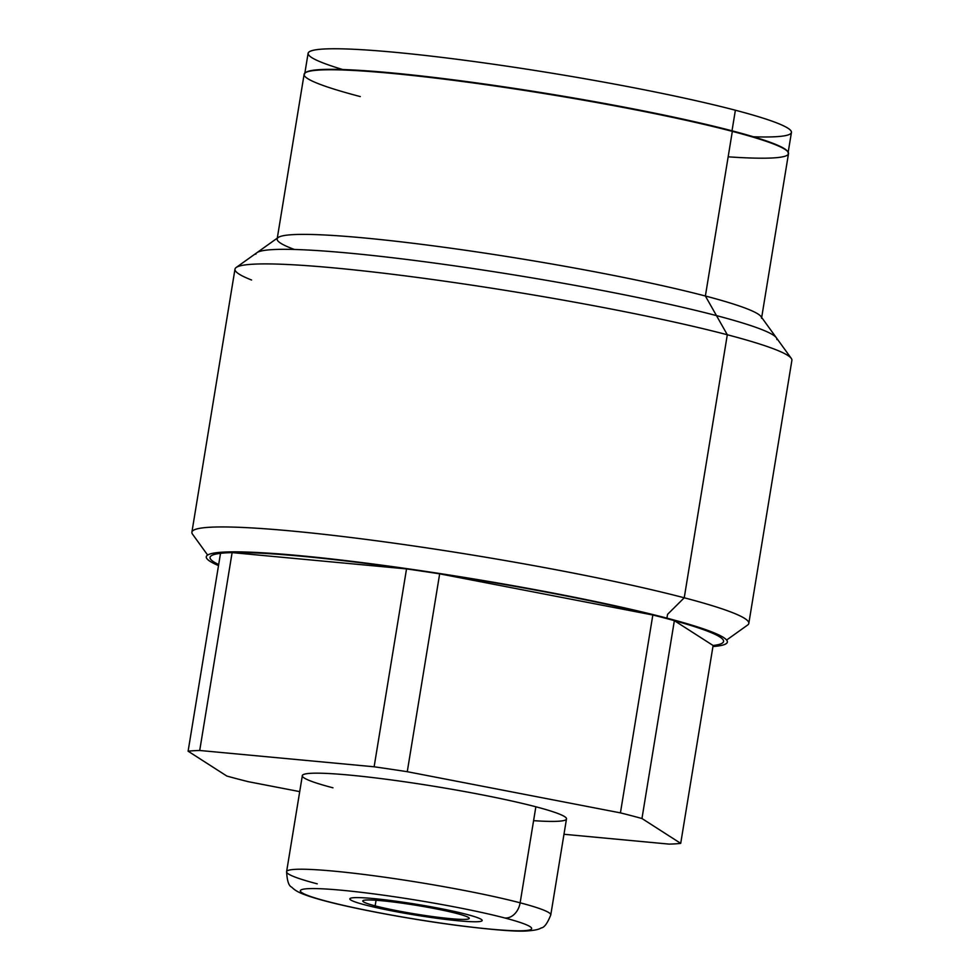 <?xml version="1.0" encoding="UTF-8"?>
<svg xmlns="http://www.w3.org/2000/svg" width="980" height="980" viewBox="0 0 980 980"><rect width="100%" height="100%" fill="white"/><g stroke="black" fill="none" stroke-linecap="round" stroke-linejoin="round"><path stroke-width="1.47" d="M620.426 812.873L407.264 771.701A260.178 21.009 -170.7 0 0 374.127 766.789L199.712 750.484A260.178 21.009 -170.7 0 0 188.111 751.207L226.858 776.062A260.178 21.009 -170.7 0 0 248.393 781.709L299.721 791.62L248.393 781.709A260.178 21.009 -170.7 0 1 226.858 776.062L188.111 751.207L220.512 553.345A260.178 21.009 -170.7 0 0 210.627 559.2A260.178 21.009 -170.7 0 0 218.675 564.541A260.178 21.009 -170.7 0 1 220.512 553.345A260.178 21.009 9.3 0 1 232.113 552.61A260.178 21.009 -170.7 0 0 220.512 553.345L188.111 751.207A260.178 21.009 -170.7 0 1 199.712 750.484L232.113 552.61L199.712 750.484L374.127 766.789L406.529 568.915A260.178 21.009 -170.7 0 0 232.113 552.61L406.529 568.915A260.178 21.009 9.3 0 1 439.665 573.839A260.178 21.009 -170.7 0 0 406.529 568.915A260.178 21.009 -170.7 0 0 232.113 552.61L406.529 568.915L374.127 766.789A260.178 21.009 -170.7 0 1 407.264 771.701L439.665 573.839L407.264 771.701L620.426 812.873L652.827 614.999A260.178 21.009 -170.7 0 0 439.665 573.839L652.827 614.999A260.178 21.009 9.3 0 1 664.024 617.865A260.178 21.009 -170.7 0 0 652.827 614.999A260.178 21.009 -170.7 0 0 439.665 573.839L652.827 614.999L620.426 812.873A260.178 21.009 -170.7 0 1 641.961 818.52A260.178 21.009 -170.7 0 0 620.426 812.873M563.978 834.274L669.12 844.111A260.178 21.009 -170.7 0 0 680.708 843.376L641.961 818.52L674.363 620.646L641.961 818.52L680.708 843.376L713.109 645.502A260.178 21.009 -170.7 0 0 722.444 643.003A260.178 21.009 -170.7 0 0 674.363 620.646A260.178 21.009 -170.7 0 0 664.024 617.865A260.178 21.009 9.3 0 1 674.363 620.646L713.109 645.502A260.178 21.009 -170.7 0 0 674.363 620.646L713.109 645.502L680.708 843.376A260.178 21.009 -170.7 0 1 669.12 844.111L563.978 834.274M332.967 787.81A133.844 10.805 9.3 0 1 349.811 775.119A133.844 10.805 9.3 0 1 535.864 806.785A133.844 10.805 9.3 0 1 533.586 820.664M748.818 623.39A282.167 22.785 -170.7 0 0 684.236 597.788L727.307 334.756A282.167 22.785 9.3 0 1 791.889 360.346L748.818 623.39M728.164 156.825A245.417 19.821 -170.7 0 0 732.33 131.369A245.417 19.821 -170.7 0 0 391.192 73.316A245.417 19.821 -170.7 0 0 360.285 96.579M207.625 555.048L192.521 534.161A282.167 22.785 9.3 0 1 366.679 539.49A282.167 22.785 9.3 0 1 684.236 597.788A282.167 22.785 -170.7 0 0 377.251 540.887A282.167 22.785 -170.7 0 0 191.896 532.189L234.98 269.157A282.167 22.785 9.3 0 1 420.322 277.842A282.167 22.785 9.3 0 1 727.307 334.756L684.236 597.788L667.552 614.362L684.236 597.788A282.167 22.785 9.3 0 1 747.605 625.056L726.621 640.038M277.156 238.949L304.118 74.321A245.417 19.821 9.3 0 1 465.329 81.879A245.417 19.821 9.3 0 1 732.33 131.369L705.38 296.009A245.417 19.821 -170.7 0 0 438.366 246.507A245.417 19.821 -170.7 0 0 277.156 238.949A245.417 19.821 -170.7 0 0 294.417 249.471M236.192 267.479L278.21 237.491A245.417 19.821 9.3 0 1 447.689 247.769A245.417 19.821 9.3 0 1 705.38 296.009L727.307 334.756A282.167 22.785 -170.7 0 0 431.041 279.288A282.167 22.785 -170.7 0 0 236.192 267.479A282.167 22.785 -170.7 0 0 251.591 280.023M732.33 131.369A245.417 19.821 9.3 0 1 788.508 153.64L761.546 318.267A245.417 19.821 -170.7 0 0 705.38 296.009L732.33 131.369M791.277 358.374A282.167 22.785 -170.7 0 0 727.307 334.756L705.38 296.009A245.417 19.821 9.3 0 1 761.007 316.552L791.277 358.374M286.601 871.698C287.103 880.8 288.757 885.92 291.575 887.059C295.188 890.391 298.214 893.821 325.63 901.098C357.639 909.587 414.736 920.024 460.747 925.867C494.141 929.959 515.946 931.674 526.15 931C534.027 930.51 539.024 929.493 541.156 927.938C544.182 927.754 547.391 923.417 550.772 914.952A133.844 10.805 9.3 0 0 520.135 902.813A133.844 10.805 9.3 0 0 374.519 875.826A133.844 10.805 9.3 0 0 286.601 871.698L302.33 775.658A133.844 10.805 9.3 0 1 390.248 779.786A133.844 10.805 9.3 0 1 535.864 806.785L520.135 902.813A16.636 12.593 104.7 0 1 504.847 917.991A117.208 9.469 -170.7 0 0 341.922 890.269A117.208 9.469 -170.7 0 0 327.161 901.38A117.208 9.469 -170.7 0 0 490.098 929.101A117.208 9.469 -170.7 0 0 504.847 917.991A117.208 9.469 -170.7 0 0 341.922 890.269A117.208 9.469 -170.7 0 0 327.161 901.38A16.636 12.593 104.7 0 1 325.63 901.098A16.636 12.593 -75.3 0 0 327.161 901.38A117.208 9.469 -170.7 0 0 490.098 929.101A117.208 9.469 -170.7 0 0 504.847 917.991A16.636 12.593 -75.3 0 0 520.135 902.813L535.864 806.785A133.844 10.805 9.3 0 1 566.489 818.925L550.772 914.952A133.844 10.805 -170.7 0 0 520.135 902.813A133.844 10.805 -170.7 0 0 374.519 875.826A133.844 10.805 -170.7 0 0 286.601 871.698A133.844 10.805 -170.7 0 0 317.238 883.838M375.144 905.863A53.912 4.349 9.3 0 1 381.93 900.755A53.912 4.349 9.3 0 1 456.876 913.507A53.912 4.349 9.3 0 1 450.09 918.615A53.912 4.349 9.3 0 1 375.144 905.863L376.063 900.277L375.144 905.863A53.912 4.349 -170.7 0 0 433.797 916.741A53.912 4.349 -170.7 0 0 469.212 918.395A53.912 4.349 -170.7 0 0 456.876 913.507A53.912 4.349 -170.7 0 0 398.223 902.629A53.912 4.349 -170.7 0 0 362.808 900.975A53.912 4.349 -170.7 0 0 375.144 905.863M753.436 136.784A244.878 19.784 -170.7 0 0 735.38 110.226L732.011 130.806A244.878 19.784 -170.7 0 1 787.724 151.618A244.878 19.784 -170.7 0 0 732.011 130.806L735.38 110.226A244.878 19.784 9.3 0 1 791.436 132.447L788.055 153.027M304.731 73.88L308.1 53.3A244.878 19.784 9.3 0 1 468.955 60.846A244.878 19.784 9.3 0 1 735.38 110.226A244.878 19.784 -170.7 0 0 409.628 53.753A244.878 19.784 -170.7 0 0 342.731 69.531M732.011 130.806A244.878 19.784 -170.7 0 0 473.34 82.467A244.878 19.784 -170.7 0 0 305.503 72.642A244.878 19.784 -170.7 0 1 473.34 82.467A244.878 19.784 -170.7 0 1 732.011 130.806M712.95 646.543A264.012 21.327 -170.7 0 0 666.927 618.135A264.012 21.327 -170.7 0 0 341.555 560.107A264.012 21.327 -170.7 0 0 218.516 565.582A264.012 21.327 -170.7 0 1 206.278 556.763A264.012 21.327 -170.7 0 1 379.701 564.884A264.012 21.327 -170.7 0 1 666.927 618.135L667.552 614.362L666.927 618.135A264.012 21.327 -170.7 0 1 727.356 642.084A264.012 21.327 -170.7 0 1 712.95 646.543M255.817 254.224A264.012 21.327 9.3 0 1 429.24 262.358A264.012 21.327 9.3 0 1 716.466 315.609A264.012 21.327 9.3 0 1 776.895 339.558M466.835 914.438A67.057 5.415 -170.7 0 0 393.874 900.914A67.057 5.415 -170.7 0 0 349.836 898.844A67.057 5.415 -170.7 0 0 365.185 904.932A67.057 5.415 -170.7 0 0 438.134 918.456A67.057 5.415 -170.7 0 0 482.185 920.514A67.057 5.415 -170.7 0 0 466.835 914.438"/></g></svg>
